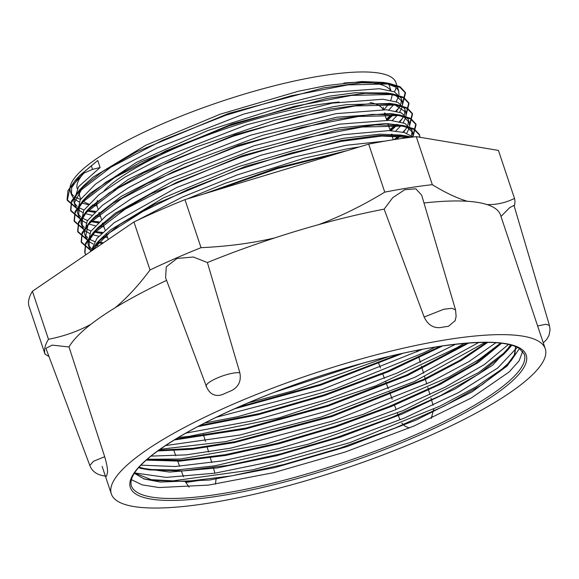 <?xml version="1.0" encoding="UTF-8"?>
<svg xmlns="http://www.w3.org/2000/svg" width="579" height="579" viewBox="0 0 579 579"><rect width="100%" height="100%" fill="white"/><g stroke="black" fill="none" stroke-linecap="round" stroke-linejoin="round"><path stroke-width="0.87" d="M96.997 205.936A164.327 35.92 -18.5 0 1 92.365 205.053M88.782 204.011A164.327 35.92 -18.5 0 1 83.036 201.022M80.915 198.821A164.327 35.92 -18.5 0 1 79.851 196.722A164.327 35.92 -18.5 0 1 80.611 189.101M343.904 83.036A164.327 35.92 -18.5 0 1 390.572 90.505M391.889 94.044A164.327 35.92 -18.5 0 1 390.695 100.232M389.023 103.265A164.327 35.92 -18.5 0 1 383.877 109.605M543.276 342.848L546.67 339.446L548.993 335.393L550.05 329.82L549.42 325.391L545.773 324.269L537.63 325.97M431.246 418.371L433.736 409.1M397.404 412.972L399.959 419.753L400.711 419.594M401.804 423.133L405.249 426.332L409.418 427.961M215.439 484.153L216.191 478.334M185.721 482.466L200.949 480.23M185.258 481.504L189.094 487.149M104.683 456.737L93.508 461.275L89.825 465.465L45.929 348.37L52.132 345.113L69.01 346.973L104.683 456.737C107.028 464.72 107.918 470.162 107.361 473.057A228.777 50.011 161.5 0 0 106.724 475.75L106.391 476.141M89.825 465.465L89.825 465.473C93.646 475.583 104.358 475.844 106.645 476.184M231.774 390.485A228.777 50.011 161.5 0 0 222.524 394.531C215.345 396.919 210.061 394.473 206.681 387.192C202.201 383.066 227.873 371.841 239.822 372.702C241.421 380.75 238.736 386.678 231.774 390.485M239.822 372.695L207.398 262.54L193.364 257.018L177.015 258.451L166.274 266.818L165.601 277.746L206.681 387.192M455.152 320.636L448.522 326.274A228.777 50.011 161.5 0 0 444.107 326.947A228.777 50.011 161.5 0 0 439.902 327.627C432.897 328.047 427.649 324.508 424.161 317.024L384.152 209.157L392.765 197.634L404.801 189.688L415.845 188.819L421.671 195.159L455.543 309.881M455.022 320.998L456.122 316.438L455.557 309.917L451.975 308.303L443.804 309.244L424.161 317.024M378.586 362.939L380.49 368.005M382.48 373.303L384.391 378.384M385.694 381.843L388.292 388.755M389.595 392.215L392.193 399.126M394.19 404.431L396.101 409.512M433.092 405.264L430.993 398.193M429.936 394.625L427.823 387.503M426.759 383.935L424.646 376.806M423.589 373.245L421.461 366.109M420.405 362.541L418.82 357.2M417.227 351.851L416.793 350.396M173.657 449.963L175.777 455.76M177.507 460.479L179.62 466.254M181.357 470.988L183.471 476.763M214.947 473.181L213.311 467.716M211.784 462.592L210.155 457.128M208.621 451.996L206.993 446.539M205.458 441.415L203.352 434.359M200.899 426.158L200.602 425.138M500.98 216.445L509.766 207.593L513.993 205.422L549.42 325.391M69.01 346.973A228.777 50.011 -18.5 0 1 90.903 324.305C78.049 331.297 63.907 336.29 48.477 339.287A247.327 54.064 161.5 0 0 45.017 354.138L28.95 306.117A247.327 54.064 -18.5 0 1 32.41 291.266L133.944 221.967A247.327 54.064 -18.5 0 1 184.962 199.646L368.685 144.12A247.327 54.064 -18.5 0 1 416.243 136.651L498.432 150.424L514.499 198.445C505.728 202.766 496.572 204.814 487.048 204.582A228.777 50.011 -18.5 0 1 500.524 215.07L545.252 348.746A228.777 50.011 -18.5 0 1 344.158 468.766A228.777 50.011 -18.5 0 1 111.334 493.938A228.777 50.011 -18.5 0 1 218.37 410.793A228.777 50.011 -18.5 0 1 448.291 339.446A228.777 50.011 -18.5 0 1 545.252 348.746M48.477 339.287L32.41 291.266M368.685 144.12L384.753 192.141C362.606 205.588 340.575 216.423 318.682 224.63A228.777 50.011 -18.5 0 1 384.152 209.157M423.987 202.997A228.777 50.011 -18.5 0 1 467.376 201.282C456.882 198.163 445.193 192.626 432.31 184.672A247.327 54.064 161.5 0 0 384.753 192.141M432.31 184.672L416.243 136.651M133.944 221.967L150.012 269.988C138.692 285.252 127.083 297.83 115.199 307.717A228.777 50.011 -18.5 0 1 166.593 280.388M207.398 262.54A228.777 50.011 -18.5 0 1 274.707 237.926C251.843 243.238 227.286 246.488 201.029 247.667A247.327 54.064 161.5 0 0 150.012 269.988M201.029 247.667L184.962 199.646M274.707 237.926A228.777 50.011 -18.5 0 1 318.682 224.63M90.903 324.305A228.777 50.011 -18.5 0 1 115.199 307.717M467.376 201.282A228.777 50.011 -18.5 0 1 487.048 204.582M514.253 206.298A247.327 54.064 161.5 0 0 514.499 198.445M143.404 478.732L147.211 479.455L173.056 480.845L253.146 469.801L350.056 442.573L440.264 405.988L475.779 387.004L501.892 369.149L511.018 360.833L506.857 365.19L514.333 354.992L515.665 346.553L514.782 355.354L507.038 366.044L472.312 391.715L416.482 419.891L347.443 446.467L275.025 467.55L209.562 480.034L160.34 482.061L144.113 478.978L134.335 473.26M511.177 345.041L492.715 365.103L455.058 388.958L402.419 413.891L340.597 437.051L276.523 455.774L217.313 467.926L169.553 472.08L138.598 467.702M501.631 343.224L477.914 362.7L440.062 384.427L391.382 406.472L336.131 426.824L279.187 443.666L225.528 455.463L179.895 461.13L146.241 460.131M487.779 342.363L461.145 360.478L424.631 379.744L332.1 416.467L234.582 442.573L192.119 449.261L157.806 450.94M468.795 343.007L407.811 375.366L328.228 406.053L245.134 429.097L174.272 439.982M442.602 345.952L388.408 371.732L324.428 395.609L258.285 414.673L197.815 426.6M403.114 353.233L320.686 385.151L234.56 408.803M522.707 351.315L519.131 360.775L509.144 371.964L471.241 398.041L414.036 425.999L345.062 452.069L273.389 472.71L208.527 485.108L159.008 487.547L142.137 484.855L131.332 479.629M517.329 347.306L497.672 368.041L458.59 392.54L404.417 418.052L341.045 441.697L275.524 460.783L215.026 473.166L166.231 477.393L134.545 472.934M508.528 344.382L484.348 364.553L445.229 387.148L394.668 410.098L337.188 431.275L277.971 448.739L222.314 460.87L175.256 466.522L140.95 465.161M495.95 342.681L468.838 361.658L430.848 381.988L333.366 420.846L230.565 448.175L186.25 454.87L151.018 456.114M478.819 342.464L415.042 377.211L329.589 410.402L240.22 434.952L165.5 445.591M455.608 344.252L397.028 373.086L325.839 399.937L252.053 420.94L185.989 433.07M422.547 349.296L322.134 389.464L216.271 417.293M362.005 363.409L273.939 392.461M506.857 365.19L482.119 384.695L443.804 406.255L395.146 427.982L340.38 447.958L284.144 464.43L231.296 475.931L186.329 481.446L153.16 480.425L134.531 472.963M510.627 344.889L503.433 354.551L478.782 374.041L440.481 395.616L391.867 417.358L337.058 437.355L280.808 453.849L227.894 465.386L182.913 470.901L149.65 469.916L139.04 467.202M500.77 343.115L475.243 363.518L437.174 384.984L388.791 406.639L334.286 426.578L278.246 443.073L225.477 454.653L180.416 460.319L146.957 459.502M486.577 342.348L459.827 360.333L423.459 379.411L331.818 415.7L235.298 441.618L193.147 448.334L158.812 450.209M467.152 343.137L406.48 375.069L327.946 405.278L246.003 428.069L175.719 439.092M440.279 346.3L386.83 371.501L324.168 394.842L259.406 413.565L199.958 425.471M399.257 354.087L320.426 384.376L238.258 407.16M73.381 197.902L71.492 194.66L71.658 187.741L80.061 175.227L97.757 160.477L83.673 172.376M80.061 175.227L75.9 179.591L83.665 172.39L83.919 173.15L92.524 169.386L100.109 167.497L78.527 186.735L73.844 201.68M75.9 179.591L67.953 190.607L67.063 199.617L76.356 207.752M83.448 209.801L84.042 209.924M87.378 210.488L95.513 211.306M386.359 119.064L392.83 113.839M395.833 111.096L398.982 107.86M402.593 103.25L405.242 92.314L400.111 86.749L389.204 83.383L361.636 82.768L323.35 87.921L228.611 113.426L136.991 151.655L102.382 171.673L79.468 190.057L71.499 201.108L70.573 210.148L79.837 218.254M87.038 220.346L87.559 220.454M90.903 221.026L99.038 221.844M389.877 129.595L396.34 124.376M399.344 121.633L402.557 118.326M406.132 113.781L408.76 102.852L403.65 97.294L392.801 93.921L365.24 93.291L326.961 98.437L232.201 123.942L140.538 162.178L105.921 182.204L82.978 200.595L75.038 211.639L74.09 220.686L83.362 228.785M90.541 230.869L91.084 230.978M94.435 231.557L102.563 232.374M394.06 139.633L399.857 134.907M402.854 132.171L406.089 128.842M409.664 124.282L412.284 113.383L407.153 107.824L396.326 104.444L368.722 103.829L330.421 108.982L235.595 134.516L143.918 172.788L109.315 192.814L86.416 211.212L78.541 222.206L77.629 231.209L86.915 239.337M94.008 241.378L94.616 241.508M97.967 242.08L103.54 242.717M413.182 134.806L415.823 123.906L410.641 118.34L399.742 114.96L372.087 114.374L333.786 119.535L238.982 145.097L147.377 183.348L112.789 203.374L89.948 221.75L82.044 232.744L81.169 241.74L90.462 249.889M419.753 137.237L419.355 134.437L414.166 128.871L403.245 125.498L375.619 124.905L337.325 130.065L242.558 155.606L150.981 193.842L116.379 213.861L93.523 232.23L85.576 243.26L84.686 252.27L85.938 254.731M411.959 137.151L406.827 136.043L379.252 135.421L340.966 140.581L246.227 166.086L154.615 204.307L120.005 224.334L97.091 242.71L90.027 251.937M347.183 150.62L277.03 167.845L203.352 194.088M83.933 173.15L69.827 188.334L67.323 200.385L76.884 208.635M89.463 211.509L94.782 212.008M386.613 119.839L393.8 113.983L404.301 117.248L409.302 122.61L409.606 126.439M402.629 104.358L405.503 93.089L399.995 87.32L388.205 83.962L347.979 84.889L290.962 95.832L225.868 115.228L162.648 140.234L110.98 167.121L78.722 191.902L71.564 202.339L70.833 210.922L80.423 219.159M93.067 222.054L98.307 222.546M390.137 130.369L397.303 124.521L407.189 127.438L412.422 132.157L413.116 136.941M406.169 114.881L409.013 103.619L403.52 97.851L391.73 94.493L351.511 95.419L294.487 106.362L229.393 125.766L166.18 150.764L114.504 177.644L82.232 202.44L75.096 212.862L74.351 221.453L83.962 229.689M96.664 232.592L101.832 233.084M395.623 139.387L400.82 135.059M409.7 125.382L412.545 114.15L407.03 108.389L395.269 105.016L355.028 105.943L298.004 116.9L232.917 136.297L169.712 161.288L118.015 188.182L85.75 212.971L78.621 223.393L77.89 231.984L87.48 240.227M100.145 243.115L102.57 243.375M413.211 135.913L416.084 124.68L410.54 118.919L398.793 115.547L358.546 116.48L301.521 127.431L236.442 146.827L173.222 171.818L121.532 198.713L89.289 223.501L82.124 233.93L81.422 242.507L90.99 250.765M419.999 137.281L419.616 135.211L414.072 129.45L402.304 126.084L362.063 127.018L305.053 137.961L239.967 157.358L176.74 182.356L125.064 209.243L92.821 234.032L85.641 244.468L84.947 253.045L85.772 254.847M410.055 137.382L381.778 136.051L340.857 141.421L291.454 152.979L238.476 169.64L187.22 189.803L142.825 211.494L109.699 232.62L91.229 251.12M339.96 152.798L277.225 168.641L211.726 191.555M186.879 199.067L225.492 183.181L304.438 158.096L347.646 148.767L359.262 146.965M93.241 249.752L101.253 238.353L110.777 229.747L163.473 197.873L237.737 166.882L315.96 143.903L344.121 138.236L379.607 134.176L400.878 135.066L409.599 137.44M90.997 250.562L89.115 247.313L89.275 240.394L97.692 227.873L115.366 213.137L173.591 180.829L250.15 150.909L326.896 130.246L340.604 127.698L385.628 123.537L403.245 125.498M98.712 246.01L95.745 245.105M93.089 244.034L88.971 241.501M87.487 240.061L85.598 236.782L87.972 225.144L94.109 217.393L121.264 196.317L184.462 163.886L262.577 135.312L337.087 117.161L390.347 113.52L399.749 114.96M409.085 128.545L406.668 133.257M404.743 135.848L402.528 138.381M107.556 237.448L102.664 236.92M98.748 236.283L92.22 234.56M89.564 233.496L85.453 230.985M83.969 229.552L82.059 226.251L82.493 218.638L88.211 209.482L90.585 206.855L128.386 179.345L195.934 147.095L274.844 120.142L333.562 106.637L346.416 104.669L390.376 103.475L393.684 104.126L405.763 112.087L406.074 115.909M405.568 118.029L403.158 122.726M401.225 125.317L395.797 131.035M392.222 134.183L391.592 134.704M104.039 226.925L99.139 226.396M95.209 225.752L88.688 224.022M86.054 222.958L81.943 220.447M80.438 219L78.527 215.728L79.439 206.949L87.139 196.238L89.955 193.444L136.622 162.294L207.868 130.521L286.822 105.443L330.03 96.107L354.753 92.785L386.852 92.951L395.573 95.332L402.239 101.557L402.543 105.349M402.036 107.491L399.64 112.188M397.715 114.787L392.28 120.497M388.704 123.645L388.068 124.174M100.514 216.387L95.607 215.873M91.677 215.229L85.164 213.499M82.536 212.435L78.418 209.902M76.898 208.44L75.002 205.19L74.525 202.527L83.637 185.7L93.154 177.094L145.857 145.213L220.121 114.222L298.344 91.25L326.505 85.576L361.991 81.516L383.255 82.413L395.956 87.132L398.721 91.026L399.018 94.804M398.504 96.939L396.116 101.651M394.198 104.249L388.762 109.974M385.18 113.115L384.543 113.643M95.832 205.755L92.083 205.335M88.153 204.698L81.646 202.983M79.005 201.912L74.879 199.364M74.582 203.316L77.231 206.385M79.113 207.731L83.991 210.003M87.024 210.93L94.428 212.355M98.843 212.833L99.335 212.869M387.532 120.135L394.104 114.041M396.543 111.269L399.886 106.247M400.856 103.959L401.435 99.87M402.253 101.557L401.073 98.046L394.306 91.793L379.448 88.71L329.038 92.568M328.858 92.597L243.607 114.114L157.01 147.985L121.648 166.499L95.347 184.245L80.213 199.864L77.463 212.529M78.122 213.89L80.763 216.922M82.638 218.254L87.516 220.519M90.556 221.46L97.96 222.893M102.36 223.371L102.859 223.407M391.049 130.666L397.614 124.572M400.06 121.807L403.418 116.792M404.381 114.512L404.96 110.408M404.583 108.577L397.831 102.317L382.951 99.241L332.498 103.113M332.375 103.127L247.132 124.651L160.542 158.516L125.173 177.029L98.879 194.776L83.738 210.394L81.038 223.204M81.668 224.493L84.288 227.467M86.148 228.777L91.033 231.043M94.095 231.984L101.484 233.417M105.87 233.902L106.384 233.945M396.89 139.199L401.131 135.11M403.57 132.338L406.943 127.315M407.913 125.05L408.492 120.939M409.295 122.618L408.123 119.108L401.334 112.847L386.446 109.764L335.907 113.658L250.664 135.175L164.074 169.046L128.683 187.567L102.411 205.299L87.248 220.932L84.411 233.272L85.583 236.782M85.193 235.009L87.805 238.005M89.658 239.322L94.565 241.581M97.627 242.514L102.345 243.535M411.437 135.566L412.031 131.462M411.763 129.986L404.844 123.385L389.985 120.287L339.439 124.181L254.188 145.705L167.599 179.57L132.207 198.098L105.943 215.829L90.758 231.462L87.943 243.802L89.108 247.313M88.696 245.474L91.316 248.521M413.182 136.999L404.258 132.519L389.153 130.586L342.956 134.719L260.854 155.23L176.602 187.545L114.063 222.799L96.888 238.454L90.975 251.293M385.144 141.095L346.597 145.235M346.474 145.257L293.994 157.039L236.891 175.039L182.255 197.106L136.883 220.57M97.757 160.477L100.109 167.497M247.971 402.962L292.236 391.086L388.972 356.469M204.64 423.054L237.585 416.699L334.604 389.175L424.4 352.481L435.111 347.103M178.332 437.521L188.971 436.363L278.81 417.951L375.822 385.809L456.462 347.95L464.177 343.383M160.101 449.297L225.68 441.647L321.186 417.025L414.434 381.532L485.108 342.348M147.225 459.27L180.286 459.024L265.71 444.216L363.199 414.361L449.087 376.929L479.296 359.327L500.596 343.101M140.075 468.259L147.03 469.424L176.501 470.025L214.7 465.834L307.666 444.382L403.368 410.489L478.572 372.608L507.595 350.186L511.858 345.229M511.018 360.833L519.479 348.522M45.017 354.138L48.991 356.534M388.408 83.535A164.327 35.92 -18.5 0 1 388.994 84.86L390.912 90.599M77.159 188.616A164.327 35.92 -18.5 0 1 83.904 173.114M71.485 194.66L70.414 191.454A171.608 37.512 -18.5 0 1 150.699 129.088A171.608 37.512 -18.5 0 1 323.162 75.567A171.608 37.512 -18.5 0 1 395.891 82.551L398.728 91.026M396.13 87.284A171.608 37.512 -18.5 0 1 394.444 91.858M392.938 94.355A171.608 37.512 -18.5 0 1 391.918 95.796M80.561 199.335A171.608 37.512 -18.5 0 1 75.581 197.186M73.692 195.897A171.608 37.512 -18.5 0 1 71.094 192.966M383.088 109.569A150.981 33.003 161.5 0 0 370.09 102.548M339.229 102.027A150.981 33.003 161.5 0 0 319.543 104.473A150.981 33.003 161.5 0 0 104.133 190.737M97.482 200.414A150.981 33.003 161.5 0 0 97.178 206.428L95.354 203.642M92.524 169.386L91.344 165.855M524.321 354.189A207.202 45.292 -18.5 0 1 342.196 462.889A207.202 45.292 -18.5 0 1 131.324 485.687C129.131 477.458 137.122 466.5 155.295 452.792C179.57 434.815 214.729 416.439 260.774 397.664C318.653 374.143 386.331 354.637 437.536 346.72C479.803 340.38 507.117 340.98 519.479 348.522L524.321 354.189M437.767 346.626A208.722 45.625 -18.5 0 1 416.909 436.19A208.722 45.625 -18.5 0 1 130.195 481.207A208.722 45.625 -18.5 0 1 437.767 346.626M383.305 107.296L383.269 109.576M393.279 139.756L391.404 134.147M390.224 130.63L387.879 123.609M386.7 120.099L384.355 113.079M108.244 239.503L106.254 233.554M105.081 230.051L102.736 223.031M101.564 219.528L99.212 212.507M98.032 208.99L97.178 206.428M431.21 418.385L432.289 416.496M111.334 493.938L102.128 466.428M67.055 199.617L67.316 200.392M70.58 210.148L70.841 210.922M74.105 220.679L74.365 221.453M77.629 231.209L77.89 231.984M81.154 241.74L81.415 242.514M84.679 252.27L84.932 253.045M405.249 92.314L405.503 93.089M408.774 102.845L409.027 103.619M412.291 113.375L412.552 114.15M415.816 123.906L416.077 124.68M419.341 134.437L419.601 135.211M101.253 238.353L97.091 242.717M400.878 135.066L406.827 136.043M97.692 227.873L93.523 232.237M94.109 217.393L89.94 221.757M90.585 206.855L86.416 211.212M390.376 103.475L396.326 104.444M87.139 196.238L82.978 200.595M386.852 92.951L392.801 93.921M83.637 185.7L79.468 190.057M383.255 82.413L389.204 83.383M500.784 343.123L499.858 344.092M143.701 468.939L149.65 469.916M507.595 350.186L503.433 354.551M147.211 479.455L153.16 480.425M79.851 196.722L78.324 192.156M75.009 205.19L73.837 201.68M405.77 112.087L404.598 108.577M78.534 215.721L77.362 212.211M82.059 226.251L80.886 222.741M412.82 133.148L411.647 129.638"/></g></svg>

